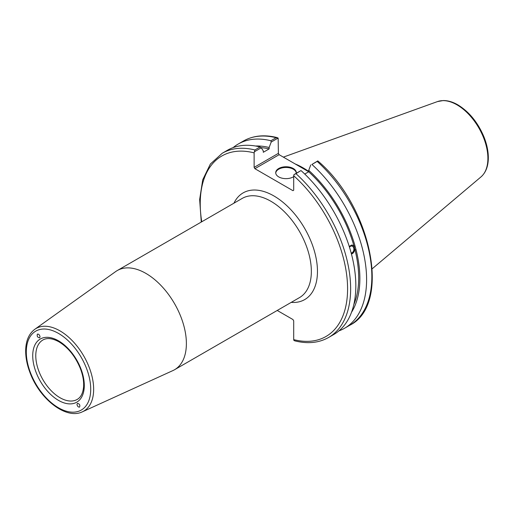 <?xml version="1.0" encoding="UTF-8"?>
<svg xmlns="http://www.w3.org/2000/svg" width="514" height="514" viewBox="0 0 514 514"><rect width="100%" height="100%" fill="white"/><g stroke="black" fill="none" stroke-linecap="round" stroke-linejoin="round"><path stroke-width="0.77" d="M40.047 336.863L39.623 337.833C37.535 337.454 36.796 336.22 37.413 334.119C38.756 333.959 39.636 334.871 40.047 336.863M76.971 404.345L77.447 403.342C79.574 403.856 80.274 405.116 79.554 407.114C78.218 407.197 77.357 406.278 76.971 404.345M82.407 411.804L172.884 370.594A57.272 33.063 -120 0 0 174.522 369.752A57.272 33.063 -120 0 0 174.522 303.62A57.272 33.063 -120 0 0 117.256 270.557A57.272 33.063 -120 0 0 115.701 271.553L34.779 329.307C29.099 333.592 26.079 340.313 25.7 349.462C25.456 357.127 27.043 365.242 30.454 373.813C40.368 399.693 66.409 419.784 82.407 411.804A47.706 27.544 -120 0 0 91.428 374.083A47.706 27.544 -120 0 0 59.92 330.843A47.706 27.544 -120 0 0 34.779 329.307M294.824 340.866C307.642 344.065 318.911 342.934 328.619 337.467A106.359 61.404 -120 0 0 295.961 173.668L293.918 174.644L293.7 175.717L293.7 190.225L292.935 190.668L254.886 168.695L279.141 154.688L278.382 153.365L254.122 167.371L254.886 168.695M254.122 167.371L254.122 152.864L254.912 149.966A106.359 61.404 -120 0 0 222.26 153.249L210.38 164.017L202.722 179.797L199.65 199.535L201.276 222.042M277.226 310.456L292.935 319.528L293.7 320.852L293.7 339.619L293.918 340.441L294.824 340.859M254.34 151.791L261.253 147.801L260.09 146.972A106.359 61.404 -120 0 0 227.439 150.261L222.26 153.249M261.253 147.801L263.29 150.859L263.29 152.285L269.143 148.906L269.143 147.479L271.18 142.07L278.158 138.041L278.382 153.365M349.475 247.202A3.502 2.589 -81.1 0 1 351.807 246.045A3.502 2.589 -81.1 0 1 353.741 248.076A3.502 2.589 -81.1 0 1 351.158 252.984M349.244 246.463L351.704 245.03L355.135 246.347L356.035 249.727L354.917 249.553L351.441 254.044M351.422 253.98A4.536 3.36 98.9 0 0 354.641 249.541A4.536 3.36 98.9 0 0 352.096 245.049M351.512 312.287A100.326 57.921 -120 0 0 356.035 249.727M338.912 330.894A106.359 61.404 -120 0 0 344.573 328.253A106.359 61.404 -120 0 0 311.921 164.454L317.17 161.422A106.359 61.404 60 0 1 349.822 325.227L344.573 328.253M349.822 325.227C391.771 304.539 371.346 206.217 317.787 160.908L311.921 164.454M310.758 164.917L308.721 170.327L308.721 171.76L304.751 174.053M355.135 246.347A100.326 57.921 -120 0 0 308.721 170.327M353.799 304.629A98.643 56.951 -120 0 0 354.917 249.553M279.141 154.688L308.715 171.766A98.643 56.951 -120 0 1 354.017 246.174M277.258 137.617C264.434 134.411 253.171 135.542 243.463 141.009A106.359 61.404 60 0 1 276.114 137.72L278.158 138.041M276.114 137.72L270.872 140.752L271.18 142.07M270.872 140.752A106.359 61.404 -120 0 0 238.213 144.036A106.359 61.404 -120 0 0 233.099 147.621M317.742 160.888L317.17 161.422M308.721 171.451A75.481 43.581 -120 0 0 295.158 163.94M295.961 173.668L300.831 170.648L293.918 174.644M260.09 146.972L254.912 149.966M328.619 337.467L333.798 334.479A106.359 61.404 -120 0 0 301.146 170.674M296.282 173.051A10.293 5.943 0 0 0 293.282 169.202A10.293 5.943 0 0 0 282.353 167.847A10.293 5.943 0 0 0 275.729 173.051M293.7 176.649A10.293 5.943 180 0 1 282.347 178.255A10.293 5.943 180 0 1 275.716 172.698A10.293 5.943 180 0 1 282.07 167.211A10.293 5.943 180 0 1 293.282 168.496A10.293 5.943 180 0 1 296.302 172.698A10.293 5.943 180 0 1 296.244 173.302M269.143 147.479A100.326 57.921 -120 0 0 255.516 146.015M269.143 148.906A98.643 56.951 -120 0 0 261.028 147.64M77.19 399.436A34.309 19.808 60 0 1 50.751 390.242A34.309 19.808 60 0 1 35.774 355.714A34.309 19.808 60 0 1 42.88 340.005C46.999 337.621 52.357 338.225 58.956 341.816C68.176 347.477 75.288 356.324 80.293 368.352C82.908 375.149 84 381.375 83.57 387.036C82.934 393.242 80.807 397.373 77.19 399.436M58.512 340.827A36.468 21.055 -120 0 0 36.179 372.599A36.468 21.055 -120 0 0 80.846 398.389A36.468 21.055 -120 0 0 58.512 340.827M58.512 333.413A45.547 26.298 60 0 1 86.403 405.302A45.547 26.298 60 0 1 30.615 373.093A45.547 26.298 60 0 1 58.512 333.413M291.213 302.386A61.596 35.562 -120 0 0 304.706 228.46A61.596 35.562 -120 0 0 233.941 203.184M117.256 270.557L242.216 198.41A57.272 33.063 60 0 1 299.489 231.473A57.272 33.063 60 0 1 299.489 297.606L174.522 369.752M293.7 175.717A104.194 60.157 60 0 1 347.586 288.778A104.194 60.157 60 0 1 293.7 339.619M201.751 221.772A104.194 60.157 60 0 1 254.122 152.864M456.978 104.843A43.729 25.244 60 0 1 484.895 141.318A43.729 25.244 60 0 1 480.982 176.912C485.557 172.865 487.998 166.947 488.3 159.16C488.518 152.093 487.047 144.614 483.886 136.724C477.814 122.403 469.128 111.776 457.839 104.843C452.821 101.952 447.977 100.519 443.286 100.551L437.485 101.579A43.729 25.244 60 0 1 456.978 104.843M243.463 141.009L238.213 144.036M437.485 101.579L283.362 157.13M480.982 176.912L372.252 268.732"/></g></svg>
